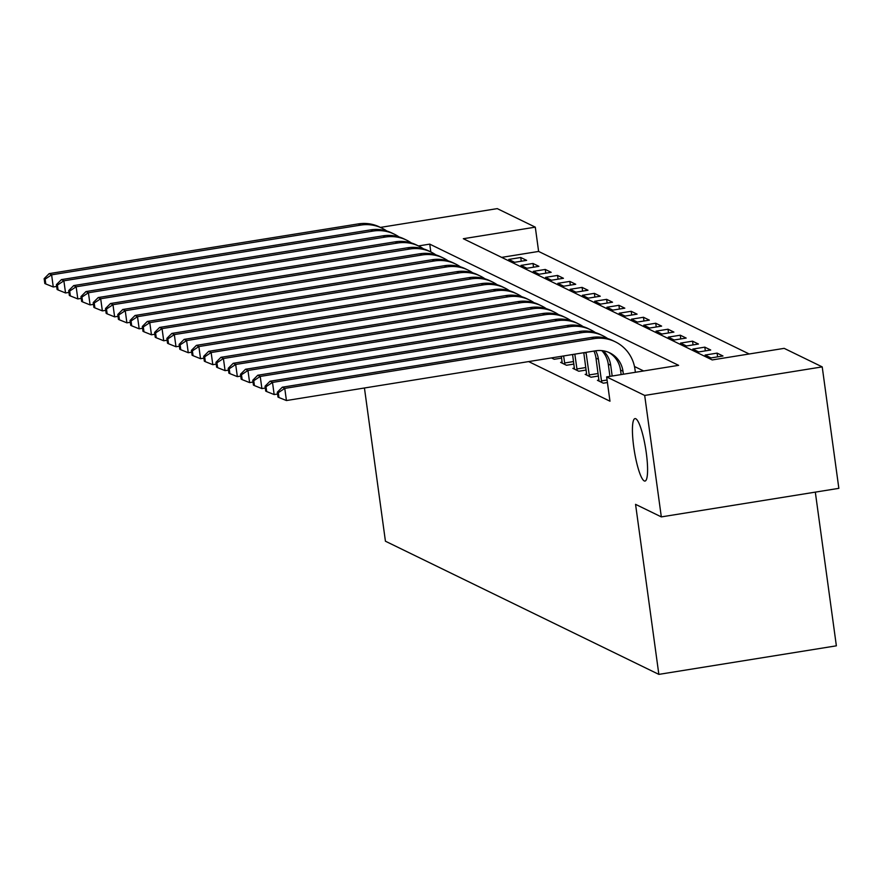 <?xml version="1.0" encoding="UTF-8"?>
<svg xmlns="http://www.w3.org/2000/svg" width="883" height="883" viewBox="0 0 883 883"><rect width="100%" height="100%" fill="white"/><g stroke="black" fill="none" stroke-linecap="round" stroke-linejoin="round"><path stroke-width="1.32" d="M633.718 446.776A31.633 5.762 80.9 0 1 634.976 418.608A31.633 5.762 80.9 0 1 646.29 452.891A31.633 5.762 80.9 0 1 645.02 481.058A31.633 5.762 80.9 0 1 633.718 446.776M815.318 492.129L836.367 645.826L658.85 674.38L385.43 541.213L364.436 387.99M380.418 227.406L497.25 208.62L535.297 227.152L463.332 238.719L712.206 359.933L784.17 348.355L822.216 366.886L644.689 395.441L606.643 376.909L678.619 365.341L429.745 244.127L418.465 245.938M749.181 353.984L538.619 251.434L535.297 227.152M644.689 395.441L661.323 516.897L838.85 488.343L822.216 366.886M538.619 251.434L501.643 257.383M508.751 259.425L514.634 262.295L526.632 260.364L520.738 257.494L508.751 259.425M521.014 265.397L526.908 268.266L538.906 266.335L533.012 263.476L521.014 265.397M533.288 271.379L539.182 274.249L551.18 272.317L545.286 269.447L533.288 271.379M545.562 277.35L551.456 280.22L563.442 278.288L557.559 275.43L545.562 277.35M557.835 283.333L563.729 286.202L575.716 284.271L569.833 281.401L557.835 283.333M570.109 289.304L575.992 292.174L587.99 290.242L582.096 287.383L570.109 289.304M582.383 295.286L588.266 298.156L600.263 296.224L594.369 293.355L582.383 295.286M594.645 301.258L600.539 304.127L612.537 302.207L606.643 299.337L594.645 301.258M606.919 307.24L612.813 310.11L624.811 308.178L618.917 305.308L606.919 307.24M619.193 313.211L625.087 316.081L637.085 314.16L631.19 311.291L619.193 313.211M631.466 319.193L637.36 322.063L649.347 320.132L643.464 317.262L631.466 319.193M643.74 325.165L649.623 328.034L661.621 326.114L655.738 323.244L643.74 325.165M656.014 331.147L661.897 334.017L673.895 332.085L668.001 329.216L656.014 331.147M668.276 337.118L674.17 339.988L686.168 338.068L680.274 335.198L668.276 337.118M680.55 343.101L686.444 345.97L698.442 344.039L692.548 341.169L680.55 343.101M692.824 349.072L698.718 351.942L710.716 350.021L704.822 347.151L692.824 349.072M705.098 355.054L710.992 357.924L722.978 355.992L717.095 353.123L705.098 355.054M528.63 361.577L609.976 401.202L606.643 376.909M643.63 370.959L634.48 366.511M551.411 357.913L554.226 359.282L561.621 358.101M562.151 362.14L560.606 362.394L566.5 365.264L573.895 364.072M574.425 368.123L572.879 368.366L578.773 371.235L586.169 370.054M586.687 374.094L585.153 374.348L591.036 377.218L598.442 376.026M598.961 380.076L597.427 380.319L603.31 383.189L607.416 382.538M661.323 516.897L635.561 504.348L658.85 674.38M430.816 251.953L429.745 244.127M521.257 261.225L520.738 257.494M717.603 356.864L717.095 353.123M705.329 350.882L704.822 347.151M693.056 344.911L692.548 341.169M680.793 338.929L680.274 335.198M668.519 332.946L668.001 329.216M656.246 326.975L655.738 323.244M643.972 320.993L643.464 317.262M631.698 315.021L631.19 311.291M619.425 309.039L618.917 305.308M607.151 303.068L606.643 299.337M594.888 297.085L594.369 293.355M582.614 291.114L582.096 287.383M570.341 285.132L569.833 281.401M558.067 279.16L557.559 275.43M545.793 273.178L545.286 269.447M533.52 267.207L533.012 263.476M56.667 286.423L53.267 286.975L45.795 283.973L45.132 279.116L44.15 278.642L44.812 283.498L45.795 283.973M44.15 278.642L49.15 273.631L358.377 223.896A37.064 36.148 -64 0 1 379.602 227.008L382.052 228.2A37.064 36.148 -64 0 1 386.776 230.982M49.15 273.631L51.611 274.834L360.827 225.088A37.064 36.148 -64 0 1 382.052 228.2M45.132 279.116L51.611 274.834L53.267 286.975M68.94 292.405L65.541 292.957L58.068 289.955L57.406 285.099L56.424 284.613L57.086 289.469L58.068 289.955M56.424 284.613L61.424 279.613L370.65 229.878A37.064 36.148 -64 0 1 391.864 232.991L394.326 234.183A37.064 36.148 -64 0 1 399.05 236.953M61.424 279.613L63.874 280.805L373.101 231.07A37.064 36.148 -64 0 1 394.326 234.183M57.406 285.099L63.874 280.805L65.541 292.957M81.214 298.377L77.814 298.929L70.342 295.926L69.68 291.07L68.697 290.595L69.36 295.452L70.342 295.926M68.697 290.595L73.697 285.584L382.924 235.849A37.064 36.148 -64 0 1 404.138 238.962L406.599 240.154A37.064 36.148 -64 0 1 411.323 242.935M73.697 285.584L76.148 286.787L385.374 237.052A37.064 36.148 -64 0 1 406.599 240.154M69.68 291.07L76.148 286.787L77.814 298.929M93.488 304.359L90.088 304.911L82.616 301.909L81.942 297.052L80.971 296.567L81.633 301.434L82.616 301.909M80.971 296.567L85.971 291.567L395.187 241.832A37.064 36.148 -64 0 1 416.412 244.944L418.873 246.136A37.064 36.148 -64 0 1 423.586 248.907M85.971 291.567L88.421 292.759L397.648 243.024A37.064 36.148 -64 0 1 418.873 246.136M81.942 297.052L88.421 292.759L90.088 304.911M105.761 310.341L102.362 310.882L94.889 307.88L94.216 303.024L93.234 302.549L93.907 307.405L94.889 307.88M93.234 302.549L98.245 297.538L407.46 247.803A37.064 36.148 -64 0 1 428.685 250.915L431.136 252.108A37.064 36.148 -64 0 1 435.86 254.889M98.245 297.538L100.695 298.741L409.922 249.006A37.064 36.148 -64 0 1 431.136 252.108M94.216 303.024L100.695 298.741L102.362 310.882M118.035 316.313L114.624 316.865L107.152 313.862L106.49 309.006L105.507 308.52L106.17 313.388L107.152 313.862M105.507 308.52L110.507 303.52L419.734 253.785A37.064 36.148 -64 0 1 440.959 256.898L443.409 258.09A37.064 36.148 -64 0 1 448.134 260.86M110.507 303.52L112.969 304.712L422.184 254.977A37.064 36.148 -64 0 1 443.409 258.09M106.49 309.006L112.969 304.712L114.624 316.865M130.298 322.295L126.898 322.836L119.426 319.834L118.763 314.977L117.781 314.503L118.443 319.359L119.426 319.834M117.781 314.503L122.781 309.491L432.008 259.757A37.064 36.148 -64 0 1 453.233 262.869L455.683 264.061A37.064 36.148 -64 0 1 460.407 266.843M122.781 309.491L125.243 310.695L434.458 260.96A37.064 36.148 -64 0 1 455.683 264.061M118.763 314.977L125.243 310.695L126.898 322.836M142.571 328.266L139.172 328.818L131.699 325.816L131.037 320.959L130.055 320.474L130.717 325.341L131.699 325.816M130.055 320.474L135.055 315.474L444.281 265.739A37.064 36.148 -64 0 1 465.507 268.851L467.957 270.043A37.064 36.148 -64 0 1 472.681 272.814M135.055 315.474L137.505 316.666L446.732 266.931A37.064 36.148 -64 0 1 467.957 270.043M131.037 320.959L137.505 316.666L139.172 328.818M154.845 334.249L151.446 334.789L143.973 331.787L143.311 326.931L142.329 326.456L142.991 331.313L143.973 331.787M142.329 326.456L147.329 321.445L456.555 271.71A37.064 36.148 -64 0 1 477.769 274.823L480.231 276.026A37.064 36.148 -64 0 1 484.955 278.796M147.329 321.445L149.779 322.648L459.005 272.913A37.064 36.148 -64 0 1 480.231 276.026M143.311 326.931L149.779 322.648L151.446 334.789M167.119 340.22L163.719 340.772L156.247 337.77L155.585 332.913L154.602 332.427L155.265 337.295L156.247 337.77M154.602 332.427L159.602 327.427L468.818 277.692A37.064 36.148 -64 0 1 490.043 280.805L492.504 281.997A37.064 36.148 -64 0 1 497.217 284.767M159.602 327.427L162.053 328.619L471.279 278.885A37.064 36.148 -64 0 1 492.504 281.997M155.585 332.913L162.053 328.619L163.719 340.772M179.392 346.202L175.993 346.743L168.521 343.741L167.847 338.884L166.865 338.41L167.538 343.266L168.521 343.741M166.865 338.41L171.876 333.399L481.092 283.664A37.064 36.148 -64 0 1 502.317 286.776L504.767 287.979A37.064 36.148 -64 0 1 509.491 290.75M171.876 333.399L174.326 334.602L483.553 284.867A37.064 36.148 -64 0 1 504.767 287.979M167.847 338.884L174.326 334.602L175.993 346.743M191.666 352.174L188.267 352.725L180.783 349.723L180.121 344.867L179.139 344.381L179.812 349.249L180.783 349.723M179.139 344.381L184.139 339.381L493.365 289.646A37.064 36.148 -64 0 1 514.59 292.759L517.041 293.951A37.064 36.148 -64 0 1 521.765 296.721M184.139 339.381L186.6 340.573L495.827 290.838A37.064 36.148 -64 0 1 517.041 293.951M180.121 344.867L186.6 340.573L188.267 352.725M203.929 358.156L200.529 358.697L193.057 355.694L192.395 350.838L191.412 350.363L192.075 355.22L193.057 355.694M191.412 350.363L196.412 345.352L505.639 295.617A37.064 36.148 -64 0 1 526.864 298.73L529.314 299.933A37.064 36.148 -64 0 1 534.038 302.703M196.412 345.352L198.874 346.555L508.089 296.82A37.064 36.148 -64 0 1 529.314 299.933M192.395 350.838L198.874 346.555L200.529 358.697M552.626 358.509L552.46 357.747M216.203 364.127L212.803 364.679L205.331 361.677L204.668 356.82L203.686 356.335L204.348 361.202L205.331 361.677M203.686 356.335L208.686 351.335L517.913 301.6A37.064 36.148 -64 0 1 539.138 304.712L541.588 305.904A37.064 36.148 -64 0 1 546.312 308.675M208.686 351.335L211.136 352.527L520.363 302.792A37.064 36.148 -64 0 1 541.588 305.904M204.668 356.82L211.136 352.527L212.803 364.679M564.899 364.48L563.619 355.959M562.206 363.178L561.378 356.313M228.476 370.109L225.077 370.65L217.604 367.648L216.942 362.792L215.96 362.317L216.622 367.173L217.604 367.648M215.96 362.317L220.96 357.306L530.186 307.571A37.064 36.148 -64 0 1 551.4 310.684L553.862 311.887A37.064 36.148 -64 0 1 558.586 314.657M220.96 357.306L223.41 358.509L532.637 308.774A37.064 36.148 -64 0 1 553.862 311.887M216.942 362.792L223.41 358.509L225.077 370.65M564.579 363.001L573.553 361.555M577.162 370.463L574.822 354.149M574.48 369.149L572.581 354.513M240.75 376.081L237.35 376.633L229.878 373.63L229.216 368.774L228.233 368.299L228.896 373.156L229.878 373.63M228.233 368.299L233.233 363.288L542.46 313.553A37.064 36.148 -64 0 1 563.674 316.666L566.135 317.858A37.064 36.148 -64 0 1 570.848 320.628M233.233 363.288L235.684 364.48L544.91 314.745A37.064 36.148 -64 0 1 566.135 317.858M229.216 368.774L235.684 364.48L237.35 376.633M576.853 368.973L585.815 367.538M589.436 376.434L586.157 353.299A24.713 24.106 116 0 0 586.014 352.35M586.754 375.132L583.784 352.714M253.024 382.063L249.624 382.604L242.152 379.613L241.478 374.745L240.496 374.271L241.169 379.127L242.152 379.613M240.496 374.271L245.507 369.271L554.723 319.525A37.064 36.148 -64 0 1 575.948 322.637L578.398 323.84A37.064 36.148 -64 0 1 583.122 326.611M245.507 369.271L247.957 370.463L557.184 320.728A37.064 36.148 -64 0 1 578.398 323.84M241.478 374.745L247.957 370.463L249.624 382.604M589.127 374.955L598.089 373.509M601.709 382.416L598.431 359.282A24.713 24.106 116 0 0 595.639 350.805L286.434 400.54L278.962 397.538L278.3 392.681L277.317 392.207L277.979 397.063L278.962 397.538M599.027 381.103L595.981 358.09A24.713 24.106 116 0 0 593.928 351.081M265.297 388.034L261.898 388.586L254.425 385.584L253.752 380.728L252.77 380.253L253.443 385.109L254.425 385.584M252.77 380.253L257.77 375.242L566.996 325.507A37.064 36.148 -64 0 1 588.221 328.619L590.672 329.812A37.064 36.148 -64 0 1 595.396 332.582M257.77 375.242L260.231 376.434L569.458 326.699A37.064 36.148 -64 0 1 590.672 329.812M253.752 380.728L260.231 376.434L261.898 388.586M601.4 380.926L607.074 380.021M612.184 376.026L610.705 365.253A24.713 24.106 116 0 0 603.232 350.794M609.943 376.379L608.255 364.061A24.713 24.106 116 0 0 601.798 350.606M277.56 394.017L274.16 394.558L266.688 391.566L266.026 386.699L265.043 386.224L265.706 391.081L266.688 391.566M265.043 386.224L270.043 381.224L579.27 331.478A37.064 36.148 -64 0 1 600.495 334.591L602.946 335.794A37.064 36.148 -64 0 1 607.67 338.564M270.043 381.224L272.505 382.416L581.72 332.681A37.064 36.148 -64 0 1 602.946 335.794M266.026 386.699L272.505 382.416L274.16 394.558M623.387 374.215L622.979 371.235A24.713 24.106 116 0 0 609.811 352.88A24.713 24.106 116 0 0 595.661 350.805M621.146 374.58L620.528 370.043A24.713 24.106 116 0 0 608.564 352.317M277.317 392.207L282.317 387.196L284.767 388.388L593.994 338.653A37.064 36.148 -64 0 1 615.219 341.765A37.064 36.148 -64 0 1 634.976 369.304L635.385 372.295M282.317 387.196L591.544 337.461A37.064 36.148 -64 0 1 612.769 340.573L615.219 341.765M278.3 392.681L284.767 388.388L286.434 400.54M358.377 223.896L360.827 225.088M370.65 229.878L373.101 231.07M382.924 235.849L385.374 237.052M395.187 241.832L397.648 243.024M407.46 247.803L409.922 249.006M419.734 253.785L422.184 254.977M432.008 259.757L434.458 260.96M444.281 265.739L446.732 266.931M456.555 271.71L459.005 272.913M468.818 277.692L471.279 278.885M481.092 283.664L483.553 284.867M493.365 289.646L495.827 290.838M505.639 295.617L508.089 296.82M517.913 301.6L520.363 302.792M530.186 307.571L532.637 308.774M542.46 313.553L544.91 314.745M584.656 352.571L586.157 353.299M554.723 319.525L557.184 320.728M595.981 358.09L598.431 359.282M566.996 325.507L569.458 326.699M608.255 364.061L610.705 365.253M579.27 331.478L581.72 332.681M620.528 370.043L622.979 371.235M591.544 337.461L593.994 338.653"/></g></svg>
